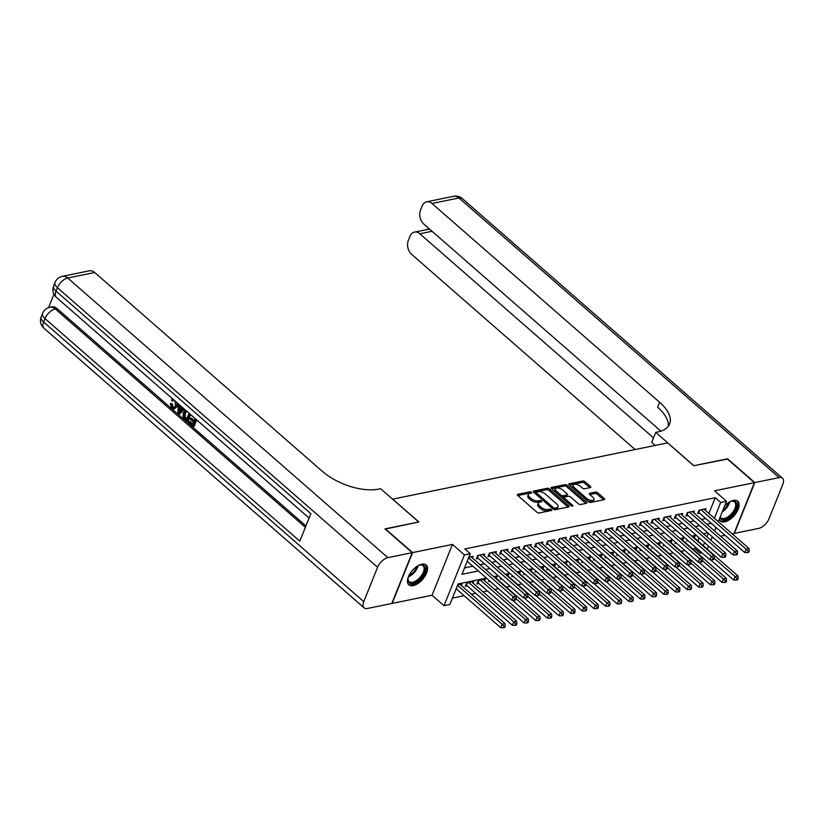 <?xml version="1.0" encoding="UTF-8"?>
<svg xmlns="http://www.w3.org/2000/svg" width="824" height="824" viewBox="0 0 824 824"><rect width="100%" height="100%" fill="white"/><g stroke="black" fill="none" stroke-linecap="round" stroke-linejoin="round"><path stroke-width="1.24" d="M531.511 492.299A1.164 0.556 21.9 0 0 529.956 491.815L517.812 494.297A1.658 0.793 21.9 0 0 517.338 494.616A1.658 0.793 21.9 0 0 517.74 495.461L536.98 512.271A1.658 0.793 21.9 0 0 539.184 512.971L551.338 510.478A1.164 0.556 21.9 0 0 551.668 510.262A1.164 0.556 21.9 0 0 551.39 509.665A1.164 0.556 21.9 0 0 549.835 509.181L548.269 509.5A5.305 2.544 21.9 0 1 541.193 507.254L539.586 505.854A5.305 2.544 21.9 0 1 538.329 503.134A5.305 2.544 21.9 0 1 539.823 502.125L541.399 501.795A1.164 0.556 21.9 0 0 541.718 501.579A1.164 0.556 21.9 0 0 541.45 500.982A1.164 0.556 21.9 0 0 539.895 500.498L538.329 500.817A5.305 2.544 21.9 0 1 531.243 498.572L529.647 497.171A5.305 2.544 21.9 0 1 528.39 494.452A5.305 2.544 21.9 0 1 529.884 493.442L531.459 493.123A1.164 0.556 21.9 0 0 531.779 492.896A1.164 0.556 21.9 0 0 531.511 492.299M530.399 493.339A1.164 0.556 21.9 0 0 529.41 493.185L517.832 495.554M550.278 510.695A1.164 0.556 21.9 0 0 549.289 510.55L547.713 510.87L548.269 509.5M540.338 502.022A1.164 0.556 21.9 0 0 539.349 501.868L537.773 502.187L538.329 500.817M719.28 519.264A13.163 6.788 131.1 0 0 720.413 521.067A13.163 6.788 131.1 0 0 724.77 521.86A13.163 6.788 131.1 0 0 736.501 512.507A13.163 6.788 131.1 0 0 737.738 501.239A13.163 6.788 131.1 0 0 733.381 500.436A13.163 6.788 131.1 0 0 724.636 505.946M421.795 564.193A13.163 6.788 131.1 0 0 410.064 573.535A13.163 6.788 131.1 0 0 408.838 584.813A13.163 6.788 131.1 0 0 413.185 585.617A13.163 6.788 131.1 0 0 424.916 576.264A13.163 6.788 131.1 0 0 426.152 564.986A13.163 6.788 131.1 0 0 421.795 564.193M590.345 487.581A1.658 0.793 21.9 0 0 590.808 487.262A1.658 0.793 21.9 0 0 590.417 486.407L585.019 481.7A1.658 0.793 21.9 0 0 582.805 481L569.312 483.76A1.658 0.793 21.9 0 0 568.848 484.069A1.658 0.793 21.9 0 0 569.24 484.924L588.48 501.734A1.658 0.793 21.9 0 0 590.695 502.434L604.188 499.674A1.658 0.793 21.9 0 0 604.651 499.354A1.658 0.793 21.9 0 0 604.26 498.499L597.74 492.803A1.658 0.793 21.9 0 0 595.525 492.103L589.757 493.288A1.658 0.793 21.9 0 0 589.284 493.607A1.658 0.793 21.9 0 0 589.675 494.452L592.909 497.284A4.429 2.132 21.9 0 1 593.97 499.56A4.429 2.132 21.9 0 1 591.014 500.415A4.429 2.132 21.9 0 1 586.801 498.53L574.132 487.468A4.429 2.132 21.9 0 1 573.082 485.192A4.429 2.132 21.9 0 1 576.028 484.337A4.429 2.132 21.9 0 1 580.25 486.222L582.362 488.066A1.658 0.793 21.9 0 0 584.566 488.756L590.345 487.581M708.908 513.476L715.242 497.706L720.691 502.465L726.511 501.27L718.312 521.685M385.23 529.09L418.829 521.963L392.688 499.138L667.584 442.89L693.715 465.714L727.201 458.865L754.434 482.648L714.532 490.805L726.511 501.27M385.344 528.812L412.567 552.595L392.142 603.405L432.034 595.247L444.012 605.702L464.437 554.892L470.257 553.697L461.976 574.297L478.291 570.96M432.034 595.247L452.458 544.427L412.567 552.595M452.458 544.427L464.437 554.892M715.242 497.706L464.818 548.949L470.257 553.697M549.464 488.972A1.658 0.793 21.9 0 0 547.249 488.272L533.756 491.032A1.658 0.793 21.9 0 0 533.293 491.351A1.658 0.793 21.9 0 0 533.684 492.196L552.925 509.005A1.658 0.793 21.9 0 0 555.139 509.706L568.632 506.945A1.658 0.793 21.9 0 0 569.096 506.626A1.658 0.793 21.9 0 0 568.704 505.782L549.464 488.972L548.908 490.342A1.658 0.793 21.9 0 0 546.703 489.641L533.787 492.288M551.534 487.396L565.027 484.636A1.658 0.793 21.9 0 1 567.242 485.336L586.482 502.135A1.658 0.793 21.9 0 1 586.873 502.99A1.658 0.793 21.9 0 1 586.41 503.31L580.632 504.484A1.658 0.793 21.9 0 1 578.417 503.794L570.62 496.975A1.658 0.793 21.9 0 0 568.406 496.275L564.574 497.057A1.658 0.793 21.9 0 0 564.11 497.377A1.658 0.793 21.9 0 0 564.502 498.221L572.629 505.318A1.164 0.556 21.9 0 1 572.896 505.915A1.164 0.556 21.9 0 1 572.124 506.142A1.164 0.556 21.9 0 1 571.022 505.648L551.462 488.56A1.658 0.793 21.9 0 1 551.071 487.715A1.658 0.793 21.9 0 1 551.534 487.396L551.194 488.261M732.217 533.828L733.999 533.458L754.434 482.648M687.082 539.854L686.588 541.069L688.112 540.75M675.433 542.233L674.949 543.449L676.463 543.14M663.784 544.623L663.299 545.828L664.814 545.519M652.134 547.002L651.65 548.217L653.164 547.898M640.485 549.381L640.001 550.597L641.515 550.288M628.836 551.771L628.351 552.976L629.876 552.667M617.186 554.15L616.702 555.366L618.227 555.057M605.547 556.54L605.053 557.745L606.577 557.436M593.898 558.919L593.404 560.135L594.928 559.815M582.249 561.299L581.765 562.514L583.279 562.205M570.599 563.688L570.115 564.893L571.629 564.584M558.95 566.067L558.466 567.283L559.98 566.974M547.301 568.447L546.817 569.662L548.331 569.353M535.651 570.836L535.167 572.052L536.692 571.732M524.013 573.216L523.518 574.431L525.043 574.122M512.363 575.605L511.869 576.81L513.393 576.501M500.714 577.985L500.23 579.2L501.744 578.881M489.065 580.364L488.581 581.579L490.095 581.27M484.646 580.724L485.295 579.097L478.311 580.529L476.931 583.959L478.971 583.546M472.997 583.114L473.646 581.486L466.662 582.908L465.282 586.348L467.321 585.926M472.389 558.023L473.048 556.396L468.825 557.261M484.038 555.644L484.687 554.016L477.704 555.448L476.324 558.878L478.363 558.466M495.688 553.264L496.336 551.637L489.353 553.059L487.973 556.499L490.012 556.076M507.337 550.875L507.986 549.248L501.002 550.679L499.622 554.109L501.662 553.697M518.986 548.496L519.635 546.868L512.641 548.3L511.261 551.73L513.301 551.318M530.625 546.106L531.284 544.489L524.291 545.91L522.91 549.351L524.95 548.928M542.274 543.727L542.934 542.099L535.94 543.531L534.56 546.961L536.599 546.549M553.924 541.347L554.583 539.72L547.589 541.152L546.209 544.582L548.248 544.159M565.573 538.958L566.222 537.33L559.239 538.762L557.858 542.202L559.898 541.78M577.222 536.579L577.871 534.951L570.888 536.383L569.508 539.813L571.547 539.401M588.872 534.189L589.521 532.572L582.537 533.993L581.157 537.433L583.196 537.011M600.521 531.81L601.17 530.182L594.186 531.614L592.806 535.044L594.835 534.632M612.16 529.43L612.819 527.803L605.825 529.235L604.445 532.664L606.485 532.242M623.809 527.041L624.468 525.413L617.475 526.845L616.095 530.285L618.134 529.863M635.459 524.661L636.118 523.034L629.124 524.466L627.744 527.896L629.783 527.484M647.108 522.282L647.767 520.655L640.773 522.076L639.393 525.516L641.433 525.094M658.757 519.893L659.406 518.265L652.423 519.697L651.042 523.127L653.082 522.715M670.406 517.513L671.055 515.886L664.072 517.317L662.692 520.747L664.731 520.335M682.056 515.124L682.705 513.507L675.721 514.928L674.341 518.368L676.38 517.946M693.705 512.744L694.354 511.117L687.36 512.549L685.98 515.979L688.019 515.567M464.551 567.901L472.852 566.212M480.062 564.728L484.502 563.822M491.712 562.349L496.151 561.443M503.361 559.959L507.79 559.053M515.01 557.58L519.439 556.674M526.66 555.201L531.089 554.294M538.309 552.811L542.738 551.905M549.958 550.432L554.387 549.526M561.597 548.053L566.036 547.136M573.246 545.663L577.686 544.757M584.896 543.284L589.335 542.377M596.545 540.894L600.974 539.988M608.194 538.515L612.623 537.609M619.844 536.136L624.273 535.229M631.493 533.746L635.922 532.84M643.132 531.367L647.571 530.46M654.781 528.977L659.221 528.071M666.431 526.598L670.87 525.691M678.08 524.218L682.509 523.312M689.729 521.829L694.158 520.923M701.379 519.45L705.808 518.543M705.344 510.365L706.003 508.738L699.01 510.169L697.629 513.599L699.669 513.177M452.407 598.121L464.149 595.711M471.359 594.238L475.798 593.332M483.008 591.859L487.447 590.952M494.658 589.469L498.572 588.676M506.307 587.09L510.221 586.286M517.956 584.71L521.87 583.907M529.605 582.321L533.519 581.517M541.255 579.942L545.169 579.138M552.894 577.552L556.808 576.759M564.543 575.173L568.457 574.369M576.192 572.793L580.106 571.99M587.842 570.404L591.756 569.611M599.491 568.024L603.405 567.221M611.14 565.645L615.054 564.842M622.789 563.255L626.704 562.452M634.439 560.876L638.342 560.073M646.078 558.487L649.992 557.694M657.727 556.107L661.641 555.304M669.376 553.728L673.29 552.925M681.026 551.338L684.94 550.535M692.675 548.959L694.817 548.516L695.384 547.105M697.866 540.935L699.123 537.814M461.347 585.493L462.007 583.866L457.784 584.731M496.295 578.345L496.944 576.718L494.39 577.243M507.945 575.955L508.593 574.338L506.039 574.853M519.583 573.576L520.243 571.949L517.688 572.474M531.233 571.197L531.892 569.569L529.327 570.095M542.882 568.807L543.541 567.18L540.977 567.705M554.531 566.428L555.18 564.801L552.626 565.326M566.181 564.038L566.83 562.421L564.275 562.936M577.83 561.659L578.479 560.032L575.924 560.557M589.479 559.28L590.128 557.652L587.574 558.178M601.118 556.89L601.778 555.263L599.223 555.788M612.768 554.511L613.427 552.883L610.862 553.409M624.417 552.131L625.076 550.504L622.511 551.019M636.066 549.742L636.725 548.115L634.161 548.64M647.716 547.363L648.364 545.735L645.81 546.261M659.365 544.973L660.014 543.356L657.459 543.871M671.014 542.594L671.663 540.966L669.109 541.492M682.663 540.214L683.312 538.587L680.758 539.112M694.302 537.825L694.962 536.197L692.407 536.723M711.74 538.01L713.347 537.681M720.567 536.208L724.996 535.301M702.027 552.914L700.266 553.275L700.833 551.864M694.817 548.516L700.266 553.275M486.479 578.108L458.113 583.917L449.832 604.517L444.012 605.702M715.994 527.442L714.573 530.975M712.255 536.733L710.834 540.266M708.527 546.024L707.27 549.144M714.356 518.224L720.691 502.465M485.511 569.487L489.94 568.581M497.16 567.108L501.589 566.201M508.81 564.718L513.239 563.812M520.459 562.339L524.888 561.432M532.098 559.949L536.537 559.043M543.747 557.57L548.187 556.664M555.397 555.191L559.836 554.284M567.046 552.801L571.475 551.895M578.695 550.422L583.124 549.515M590.345 548.032L594.774 547.126M601.994 545.653L606.423 544.746M613.633 543.274L618.072 542.367M625.282 540.884L629.721 539.977M636.931 538.505L641.371 537.598M648.581 536.125L653.01 535.219M660.23 533.736L664.659 532.829M671.879 531.356L676.308 530.45M683.529 528.967L687.958 528.06M695.178 526.587L699.607 525.681M706.817 524.208L711.256 523.302M707.795 532.829L703.356 533.736M696.146 535.209L691.707 536.115M684.497 537.598L680.058 538.505M672.847 539.977L668.419 540.884M661.198 542.357L656.769 543.274M649.549 544.746L645.12 545.653M637.9 547.126L633.471 548.032M626.25 549.515L621.821 550.422M614.611 551.895L610.172 552.801M602.962 554.274L598.523 555.18M591.313 556.664L586.873 557.57M579.663 559.043L575.234 559.949M568.014 561.432L563.585 562.339M556.365 563.812L551.936 564.718M544.716 566.191L540.286 567.097M533.077 568.581L528.637 569.487M521.427 570.96L516.988 571.866M509.778 573.339L505.339 574.256M498.129 575.729L493.7 576.635M703.315 545.694L704.572 542.573M706.879 536.815L708.3 533.272M528.39 494.452L527.834 495.821A5.305 2.544 21.9 0 0 529.09 498.551L529.647 497.171M537.773 502.187A5.305 2.544 21.9 0 1 530.697 499.952L529.09 498.551M538.329 503.134L537.773 504.504A5.305 2.544 21.9 0 0 539.03 507.234L539.586 505.854M547.713 510.87A5.305 2.544 21.9 0 1 540.637 508.635L539.03 507.234M568.055 507.059L548.908 490.342M536.517 492.083A1.164 0.556 21.9 0 0 536.187 492.309A1.164 0.556 21.9 0 0 536.465 492.896L553.347 507.646A1.164 0.556 21.9 0 0 554.902 508.14L556.561 507.8A5.305 2.544 21.9 0 0 558.054 506.791A5.305 2.544 21.9 0 0 556.797 504.061L545.251 493.978A5.305 2.544 21.9 0 0 538.175 491.743L536.517 492.083M553.687 509.479A1.164 0.556 21.9 0 0 554.346 509.51L554.902 508.14M558.054 506.791L557.498 508.161A5.305 2.544 21.9 0 1 556.004 509.17L554.346 509.51M551.565 488.653L564.481 486.006L565.027 484.636M585.833 503.423L566.685 486.706A1.658 0.793 21.9 0 0 564.481 486.006M564.11 497.377L563.554 498.747A1.658 0.793 21.9 0 0 563.595 499.159M562.524 489.899A4.429 2.132 21.9 0 0 558.301 488.014A4.429 2.132 21.9 0 0 555.355 488.879A4.429 2.132 21.9 0 0 556.406 491.156L560.866 495.049A1.658 0.793 21.9 0 0 563.08 495.749L566.912 494.966A1.658 0.793 21.9 0 0 567.375 494.647A1.658 0.793 21.9 0 0 566.984 493.803L562.524 489.899M555.355 488.879L554.799 490.249A4.429 2.132 21.9 0 0 555.18 491.804M560.917 496.821A1.658 0.793 21.9 0 0 562.524 497.119L563.08 495.749M567.375 494.647L566.83 496.027A1.658 0.793 21.9 0 1 566.356 496.336L562.524 497.119M573.082 485.192L572.526 486.562A4.429 2.132 21.9 0 0 572.907 488.127M587.162 500.57A4.429 2.132 21.9 0 0 593.414 500.93L593.97 499.56M603.611 499.787L597.184 494.184A1.658 0.793 21.9 0 0 594.98 493.483L589.778 494.544M589.768 487.695L584.463 483.07A1.658 0.793 21.9 0 0 582.259 482.37L569.343 485.017M456.166 588.748L500.755 627.692L502.135 624.252L505.05 623.655L459.967 584.288M457.547 585.318L502.135 624.252L504.01 626.343L503.454 627.713L504.628 627.476L505.174 626.106L504.01 626.343M505.05 623.655L505.174 626.106M503.454 627.713L500.755 627.692M467.208 561.278L511.797 600.222L513.177 596.792L468.588 557.848M515.052 598.873L514.495 600.253L515.669 600.016L516.215 598.636L515.052 598.873L513.177 596.792L516.092 596.195L471.009 556.818M511.797 600.222L514.495 600.253M516.215 598.636L516.092 596.195M408.364 576.862A10.547 5.438 -48.9 0 0 411.052 575.399A10.547 5.438 -48.9 0 0 418.211 565.594A11.392 5.871 -48.9 0 1 419.941 564.965A11.392 5.871 -48.9 0 1 425.215 569.971A11.392 5.871 -48.9 0 1 417.325 581.363A11.392 5.871 -48.9 0 1 407.973 578.664A11.392 5.871 -48.9 0 1 408.364 576.882M408.034 578.252A10.547 5.438 131.1 0 0 409.137 581.61A10.547 5.438 131.1 0 0 416.728 580.354A10.547 5.438 131.1 0 0 423.011 565.717A10.547 5.438 131.1 0 0 419.54 565.079M408.271 584.195A13.081 6.747 131.1 0 0 417.428 582.434A13.081 6.747 131.1 0 0 425.462 564.512M722.236 511.92A10.547 5.438 -48.9 0 0 722.638 511.642A10.547 5.438 -48.9 0 0 729.796 501.837A11.392 5.871 -48.9 0 1 731.527 501.208A11.392 5.871 -48.9 0 1 736.8 506.224A11.392 5.871 -48.9 0 1 728.91 517.616A11.392 5.871 -48.9 0 1 719.867 517.791M720.135 517.142A10.547 5.438 131.1 0 0 720.722 517.853A10.547 5.438 131.1 0 0 728.313 516.596A10.547 5.438 131.1 0 0 734.596 501.971A10.547 5.438 131.1 0 0 731.115 501.332M719.857 520.438A13.081 6.747 131.1 0 0 729.013 518.687A13.081 6.747 131.1 0 0 737.037 500.765M173.946 400.176L172.257 401.144L171.444 400.073L172.752 398.981M178.005 403.564L177.459 406.397L174.276 408.962L171.835 408.117L170.28 403.523L172.237 403.894L173.195 407.015L174.297 407.592M184.483 409.229L179.817 413.947L177.85 413.226L178.478 403.976M180.291 405.562L180.198 406.572L182.567 408.642M196.699 419.89L194.083 426.399L193.156 426.595L188.552 422.568L188.933 421.62L189.86 421.424L192.909 424.092M188.933 421.62L192.61 424.844L193.63 422.3L190.2 419.303L190.581 418.355L191.518 418.159L194.32 420.611M53.962 294.23L48.585 307.62M62.367 276.339A10.125 10.125 0 0 0 55.002 282.478A10.125 4.862 -158.1 0 0 57.402 287.689A10.125 5.222 -48.9 0 1 67.712 278.018A10.125 7.189 -101.6 0 0 62.367 276.339L89.332 270.818A10.125 7.189 78.4 0 1 94.678 272.497L67.712 278.018L387.867 557.642A10.125 5.222 131.1 0 0 377.567 567.314L57.402 287.689L56.022 291.119L310.854 513.682L299.812 541.152L44.99 318.589A10.125 5.222 -48.9 0 1 55.29 308.918A10.125 7.189 -101.6 0 0 49.945 307.239L51.696 306.878A10.125 7.189 78.4 0 1 57.031 308.557L55.29 308.918L305.364 527.329M305.92 525.939L57.031 308.557M190.674 414.627L188.057 421.136L187.12 421.332L183.072 416.831L183.402 412.567L185.493 410.105M387.867 557.642L412.216 552.667L384.993 528.884L418.705 521.983L380.595 488.694L378.618 489.106A42.189 20.26 -158.1 0 1 322.266 471.287L94.678 272.497M377.567 567.314L363.765 601.644A10.125 5.222 131.1 0 0 364.095 607.844A10.125 5.222 131.1 0 0 367.442 608.462L391.791 603.477L412.216 552.667M190.581 418.355L194.021 421.352L195.144 418.541M196.071 419.344L193.156 426.595M190.035 414.07L187.12 421.332M187.79 412.062L186.008 411.289L184.319 413.391L184.246 417.304L185.256 418.417L186.585 419.571L189.118 413.267M186.935 411.104L185.245 413.205L185.184 417.109L186.883 418.829M184.319 413.391L185.245 413.205M184.246 417.304L185.184 417.109M185.256 418.417L186.193 418.221M179.436 404.811L179.272 406.757L182.053 409.198L183.134 408.045M184.092 408.879L178.89 414.132M179.807 411.598L181.393 409.899L179.168 407.952L178.746 412.731L179.807 411.598M179.272 406.757L180.198 406.572M180.013 408.694L179.683 412.536M174.204 400.237L172.257 401.144M170.28 403.523L171.31 404.079L172.268 407.211L173.854 407.767L175.605 405.789L174.925 400.68M172.268 407.211L173.195 407.015M171.31 404.079L172.237 403.894M176.985 402.668L176.521 406.582L177.459 406.397M176.521 406.582L174.276 408.962M727.448 459.071L693.839 465.694L655.719 432.404L657.696 432.003A42.189 20.26 21.9 0 0 669.613 423.958A42.189 20.26 21.9 0 0 659.591 402.267L431.992 203.477A10.125 7.189 -101.6 0 0 426.657 201.798A10.125 7.189 -101.6 0 0 422.156 206.01L420.518 210.069A10.125 7.189 -101.6 0 0 423.742 224.015L660.899 431.148M655.224 445.423L651.722 442.364L655.719 432.404M754.784 482.576L734.349 533.386L758.698 528.4A10.125 5.222 131.1 0 0 768.998 518.739L782.8 484.399A10.125 5.222 131.1 0 0 782.47 478.208A10.125 5.222 131.1 0 0 779.123 477.59L754.784 482.576L727.551 458.793M653.525 437.874L419.828 233.758A10.125 7.189 -101.6 0 0 414.482 232.08A10.125 7.189 -101.6 0 0 409.981 236.292L408.354 240.351A10.125 7.189 -101.6 0 0 411.567 254.297L635.119 449.533M668.285 426.296A42.189 20.26 21.9 0 0 657.604 407.211L659.591 402.267M429.582 229.113L414.482 232.08M465.9 584.803L465.962 584.834A1.689 0.814 -158.1 0 1 466.446 585.164L512.404 625.303L513.785 621.873L516.699 621.275L471.616 581.899M468.702 582.496L513.785 621.873L515.659 623.964L515.103 625.334L516.267 625.097L516.823 623.727L515.659 623.964M516.699 621.275L516.823 623.727M515.103 625.334L512.404 625.303M477.549 582.414L477.601 582.444A1.689 0.814 -158.1 0 1 478.095 582.784L524.054 622.923L525.434 619.494L528.339 618.896L483.255 579.519M480.351 580.117L525.434 619.494L527.308 621.574L526.752 622.954L527.916 622.707L528.472 621.337L527.308 621.574M528.339 618.896L528.472 621.337M526.752 622.954L524.054 622.923M512.446 600.232L535.703 620.544L537.083 617.104L539.988 616.506L494.905 577.13M516.143 598.821L537.083 617.104L538.958 619.195L538.402 620.565L539.566 620.328L540.122 618.958L538.958 619.195M539.988 616.506L540.122 618.958M538.402 620.565L535.703 620.544M524.095 597.843L547.342 618.154L548.722 614.725L551.637 614.127L506.554 574.75M527.793 596.442L548.722 614.725L550.607 616.805L550.051 618.185L551.215 617.949L551.771 616.568L550.607 616.805M551.637 614.127L551.771 616.568M550.051 618.185L547.342 618.154M478.456 555.294L477.487 557.704L523.446 597.843L524.826 594.403L479.743 555.026M526.701 596.494L526.145 597.864L527.308 597.627L527.865 596.257L526.701 596.494L524.826 594.403L527.741 593.805L482.648 554.439M477.487 557.704A1.689 0.814 21.9 0 0 477.003 557.364L476.942 557.333M523.446 597.843L526.145 597.864M527.865 596.257L527.741 593.805M490.105 552.904L489.137 555.314L535.095 595.453L536.476 592.023L491.392 552.646M538.35 594.114L537.794 595.484L538.958 595.247L539.514 593.867L538.35 594.114L536.476 592.023L539.38 591.426L494.297 552.049M489.137 555.314A1.689 0.814 21.9 0 0 488.642 554.985L488.591 554.954M535.095 595.453L537.794 595.484M539.514 593.867L539.38 591.426M501.754 550.525L500.786 552.935L546.745 593.074L548.125 589.644L503.042 550.267M549.999 591.725L549.443 593.105L550.607 592.858L551.163 591.488L549.999 591.725L548.125 589.644L551.029 589.047L505.946 549.67M500.786 552.935A1.689 0.814 21.9 0 0 500.292 552.595L500.24 552.564M546.745 593.074L549.443 593.105M551.163 591.488L551.029 589.047M513.404 548.145L512.435 550.556L558.384 590.695L559.764 587.255L514.681 547.878M561.649 589.345L561.092 590.715L562.256 590.478L562.813 589.109L561.649 589.345L559.764 587.255L562.679 586.657L517.596 547.28M512.435 550.556A1.689 0.814 21.9 0 0 511.941 550.216L511.889 550.185M558.384 590.695L561.092 590.715M562.813 589.109L562.679 586.657M535.744 595.464L558.991 615.775L560.371 612.335L563.286 611.748L518.203 572.371M539.442 594.053L560.371 612.335L562.246 614.426L561.7 615.796L562.864 615.559L563.42 614.189L562.246 614.426M563.286 611.748L563.42 614.189M561.7 615.796L558.991 615.775M525.053 545.756L524.085 548.166L570.033 588.305L571.413 584.875L526.33 545.498M573.288 586.956L572.742 588.336L573.906 588.099L574.452 586.719L573.288 586.956L571.413 584.875L574.328 584.278L529.245 544.901M524.085 548.166A1.689 0.814 21.9 0 0 523.59 547.826L523.539 547.806M570.033 588.305L572.742 588.336M574.452 586.719L574.328 584.278M547.394 593.084L570.641 613.386L572.021 609.956L574.936 609.358L529.853 569.981M551.091 591.673L572.021 609.956L573.895 612.047L573.35 613.416L574.513 613.18L575.059 611.81L573.895 612.047M574.936 609.358L575.059 611.81M573.35 613.416L570.641 613.386M536.702 543.376L535.734 545.787L581.682 585.926L583.062 582.486L537.979 543.109M584.937 584.577L584.391 585.946L585.555 585.71L586.101 584.34L584.937 584.577L583.062 582.486L585.977 581.899L540.894 542.522M535.734 545.787A1.689 0.814 21.9 0 0 535.24 545.447L535.188 545.416M581.682 585.926L584.391 585.946M586.101 584.34L585.977 581.899M559.033 590.695L582.29 611.006L583.67 607.576L586.585 606.979L541.502 567.602M562.74 589.284L583.67 607.576L585.545 609.657L584.999 611.037L586.163 610.8L586.709 609.42L585.545 609.657M586.585 606.979L586.709 609.42M584.999 611.037L582.29 611.006M548.341 540.997L547.373 543.407L593.332 583.536L594.712 580.106L549.629 540.729M596.586 582.197L596.04 583.567L597.204 583.33L597.75 581.96L596.586 582.197L594.712 580.106L597.627 579.509L552.544 540.132M547.373 543.407A1.689 0.814 21.9 0 0 546.889 543.067L546.827 543.037M593.332 583.536L596.04 583.567M597.75 581.96L597.627 579.509M570.682 588.315L593.939 608.627L595.319 605.187L598.234 604.589L553.151 565.212M574.38 586.904L595.319 605.187L597.194 607.278L596.638 608.648L597.812 608.411L598.358 607.041L597.194 607.278M598.234 604.589L598.358 607.041M596.638 608.648L593.939 608.627M559.99 538.608L559.022 541.018L604.981 581.157L606.361 577.727L561.278 538.35M608.236 579.808L607.679 581.188L608.843 580.951L609.399 579.571L608.236 579.808L606.361 577.727L609.276 577.13L564.193 537.753M559.022 541.018A1.689 0.814 21.9 0 0 558.538 540.678L558.476 540.647M604.981 581.157L607.679 581.188M609.399 579.571L609.276 577.13M582.331 585.926L605.589 606.237L606.969 602.808L609.884 602.21L564.79 562.833M586.029 584.525L606.969 602.808L608.843 604.898L608.287 606.268L609.451 606.031L610.007 604.651L608.843 604.898M609.884 602.21L610.007 604.651M608.287 606.268L605.589 606.237M571.64 536.228L570.671 538.639L616.63 578.778L618.01 575.337L572.927 535.961M619.885 577.428L619.329 578.798L620.493 578.561L621.049 577.191L619.885 577.428L618.01 575.337L620.925 574.74L575.832 535.363M570.671 538.639A1.689 0.814 21.9 0 0 570.177 538.299L570.126 538.268M616.63 578.778L619.329 578.798M621.049 577.191L620.925 574.74M593.98 583.546L617.238 603.858L618.618 600.418L621.523 599.831L576.439 560.454M597.678 582.135L618.618 600.418L620.493 602.509L619.936 603.889L621.1 603.642L621.656 602.272L620.493 602.509M621.523 599.831L621.656 602.272M619.936 603.889L617.238 603.858M583.289 533.839L582.321 536.249L628.279 576.388L629.66 572.958L584.577 533.581M631.534 575.049L630.978 576.419L632.142 576.182L632.698 574.802L631.534 575.049L629.66 572.958L632.564 572.361L587.481 532.984M582.321 536.249A1.689 0.814 21.9 0 0 581.826 535.919L581.775 535.888M628.279 576.388L630.978 576.419M632.698 574.802L632.564 572.361M605.63 581.167L628.887 601.469L630.267 598.039L633.172 597.441L588.089 558.064M609.327 579.756L630.267 598.039L632.142 600.13L631.586 601.499L632.75 601.263L633.306 599.893L632.142 600.13M633.172 597.441L633.306 599.893M631.586 601.499L628.887 601.469M594.938 531.459L593.97 533.87L639.929 574.009L641.309 570.569L596.216 531.202M643.184 572.659L642.627 574.04L643.791 573.792L644.347 572.423L643.184 572.659L641.309 570.569L644.214 569.981L599.13 530.605M593.97 533.87A1.689 0.814 21.9 0 0 593.476 533.53L593.424 533.499M639.929 574.009L642.627 574.04M644.347 572.423L644.214 569.981M617.279 578.778L640.526 599.089L641.906 595.659L644.821 595.062L599.738 555.685M620.977 577.366L641.906 595.659L643.781 597.74L643.235 599.12L644.399 598.883L644.955 597.503L643.781 597.74M644.821 595.062L644.955 597.503M643.235 599.12L640.526 599.089M606.588 529.08L605.619 531.49L651.568 571.619L652.948 568.189L607.865 528.812M654.822 570.28L654.277 571.65L655.441 571.413L655.997 570.043L654.822 570.28L652.948 568.189L655.863 567.592L610.78 528.215M605.619 531.49A1.689 0.814 21.9 0 0 605.125 531.15L605.074 531.12M651.568 571.619L654.277 571.65M655.997 570.043L655.863 567.592M628.928 576.398L652.175 596.71L653.556 593.27L656.471 592.672L611.387 553.306M632.626 574.987L653.556 593.27L655.43 595.361L654.884 596.731L656.048 596.494L656.594 595.124L655.43 595.361M656.471 592.672L656.594 595.124M654.884 596.731L652.175 596.71M618.237 526.691L617.269 529.101L663.217 569.24L664.597 565.81L619.514 526.433M666.472 567.891L665.926 569.271L667.09 569.034L667.636 567.654L666.472 567.891L664.597 565.81L667.512 565.212L622.429 525.836M617.269 529.101A1.689 0.814 21.9 0 0 616.774 528.761L616.723 528.73M663.217 569.24L665.926 569.271M667.636 567.654L667.512 565.212M640.578 574.009L663.825 594.32L665.205 590.89L668.12 590.293L623.037 550.916M644.275 572.608L665.205 590.89L667.079 592.981L666.534 594.351L667.697 594.114L668.243 592.744L667.079 592.981M668.12 590.293L668.243 592.744M666.534 594.351L663.825 594.32M629.886 524.311L628.908 526.721L674.866 566.861L676.246 563.42L631.163 524.043M678.121 565.511L677.575 566.881L678.739 566.644L679.285 565.274L678.121 565.511L676.246 563.42L679.161 562.823L634.078 523.456M628.908 526.721A1.689 0.814 21.9 0 0 628.424 526.382L628.362 526.351M674.866 566.861L677.575 566.881M679.285 565.274L679.161 562.823M652.217 571.629L675.474 591.941L676.854 588.511L679.769 587.914L634.686 548.537M655.914 570.218L676.854 588.511L678.729 590.592L678.173 591.972L679.347 591.725L679.893 590.355L678.729 590.592M679.769 587.914L679.893 590.355M678.173 591.972L675.474 591.941M641.525 521.922L640.557 524.332L686.516 564.471L687.896 561.041L642.813 521.664M689.77 563.132L689.214 564.502L690.388 564.265L690.934 562.895L689.77 563.132L687.896 561.041L690.811 560.444L645.728 521.067M640.557 524.332A1.689 0.814 21.9 0 0 640.073 524.002L640.011 523.971M686.516 564.471L689.214 564.502M690.934 562.895L690.811 560.444M663.866 569.25L687.123 589.562L688.504 586.121L691.418 585.524L646.335 546.147M667.564 567.839L688.504 586.121L690.378 588.212L689.822 589.582L690.986 589.345L691.542 587.976L690.378 588.212M691.418 585.524L691.542 587.976M689.822 589.582L687.123 589.562M653.174 519.542L652.206 521.952L698.165 562.092L699.545 558.662L654.462 519.285M701.42 560.742L700.864 562.123L702.027 561.875L702.584 560.505L701.42 560.742L699.545 558.662L702.46 558.064L657.367 518.687M652.206 521.952A1.689 0.814 21.9 0 0 651.722 521.613L651.66 521.582M698.165 562.092L700.864 562.123M702.584 560.505L702.46 558.064M675.515 566.861L698.773 587.172L700.153 583.742L703.057 583.145L657.974 543.768M679.213 565.46L700.153 583.742L702.027 585.823L701.471 587.203L702.635 586.966L703.191 585.586L702.027 585.823M703.057 583.145L703.191 585.586M701.471 587.203L698.773 587.172M664.824 517.163L663.856 519.573L709.814 559.712L711.194 556.272L666.111 516.895M713.069 558.363L712.513 559.733L713.677 559.496L714.233 558.126L713.069 558.363L711.194 556.272L714.099 555.675L669.016 516.298M663.856 519.573A1.689 0.814 21.9 0 0 663.361 519.233L663.31 519.202M709.814 559.712L712.513 559.733M714.233 558.126L714.099 555.675M687.164 564.481L710.422 584.793L711.802 581.353L714.707 580.766L669.624 541.389M690.862 563.07L711.802 581.353L713.677 583.444L713.12 584.813L714.284 584.577L714.841 583.207L713.677 583.444M714.707 580.766L714.841 583.207M713.12 584.813L710.422 584.793M676.473 514.773L675.505 517.184L721.464 557.323L722.844 553.893L677.761 514.516M724.718 555.973L724.162 557.354L725.326 557.117L725.882 555.736L724.718 555.973L722.844 553.893L725.748 553.295L680.665 513.918M675.505 517.184A1.689 0.814 21.9 0 0 675.011 516.854L674.959 516.823M721.464 557.323L724.162 557.354M725.882 555.736L725.748 553.295M698.814 562.102L722.061 582.403L723.441 578.973L726.356 578.376L681.273 538.999M702.511 560.691L723.441 578.973L725.326 581.064L724.77 582.434L725.934 582.197L726.49 580.827L725.326 581.064M726.356 578.376L726.49 580.827M724.77 582.434L722.061 582.403M688.122 512.394L687.154 514.804L733.102 554.943L734.483 551.503L689.4 512.126M736.368 553.594L735.811 554.964L736.975 554.727L737.531 553.357L736.368 553.594L734.483 551.503L737.398 550.916L692.314 511.539M687.154 514.804A1.689 0.814 21.9 0 0 686.66 514.464L686.608 514.433M733.102 554.943L735.811 554.964M737.531 553.357L737.398 550.916M710.463 559.712L733.71 580.024L735.09 576.594L738.005 575.997L692.922 536.62M714.161 558.301L735.09 576.594L736.965 578.675L736.419 580.055L737.583 579.818L738.139 578.438L736.965 578.675M738.005 575.997L738.139 578.438M736.419 580.055L733.71 580.024M699.772 510.015L698.804 512.425L744.752 552.554L746.132 549.124L701.049 509.747M748.007 551.215L747.461 552.585L748.625 552.348L749.171 550.978L748.007 551.215L746.132 549.124L749.047 548.526L703.964 509.15M698.804 512.425A1.689 0.814 21.9 0 0 698.309 512.085L698.258 512.054M744.752 552.554L747.461 552.585M749.171 550.978L749.047 548.526M529.41 493.185L529.956 491.815M549.289 510.55L549.835 509.181M539.349 501.868L539.895 500.498M530.697 499.952L531.243 498.572M540.637 508.635L541.193 507.254M517.462 495.162L517.812 494.297M568.199 507.028L568.704 505.782M533.406 491.897L533.756 491.032M546.703 489.641L547.249 488.272M535.95 494.173L536.465 492.896M552.832 508.923L553.347 507.646M556.004 509.17L556.561 507.8M566.685 486.706L567.242 485.336M585.977 503.392L586.482 502.135M563.987 499.498L564.502 498.221M572.289 506.152L572.629 505.318M555.891 492.433L556.406 491.156M560.351 496.326L560.866 495.049M566.356 496.336L566.912 494.966M573.617 488.745L574.132 487.468M586.286 499.808L586.801 498.53M589.407 494.153L589.757 493.288M594.98 493.483L595.525 492.103M597.184 494.184L597.74 492.803M603.755 499.756L604.26 498.499M568.972 484.625L569.312 483.76M582.259 482.37L582.805 481M584.463 483.07L585.019 481.7M589.912 487.664L590.417 486.407M408.879 575.677A10.197 5.263 131.1 0 0 410.496 574.709A10.197 5.263 131.1 0 0 417.109 566.263M722.854 510.386A10.197 5.263 131.1 0 0 728.684 502.516M49.945 307.239A10.125 10.125 0 0 0 42.58 313.377A10.125 4.862 -158.1 0 0 44.99 318.589L43.61 322.019L363.765 601.644M43.929 328.209A10.125 5.222 -48.9 0 1 43.61 322.019A10.125 4.862 21.9 0 1 41.2 316.807A10.125 10.125 0 0 0 43.929 328.209L364.095 607.844M56.351 297.32A10.125 5.222 -48.9 0 1 56.022 291.119A10.125 4.862 21.9 0 1 53.622 285.918A10.125 10.125 0 0 0 56.351 297.32L309.093 518.059M178.932 410.671L179.859 410.486M779.123 477.59L458.958 197.966L431.992 203.477M432.044 231.266L419.828 233.758M458.958 197.966A10.125 5.222 -48.9 0 1 462.305 198.574A10.125 10.125 0 0 0 453.622 196.287A10.125 7.189 78.4 0 1 458.958 197.966M465.962 584.834L466.734 582.898M466.446 585.164L467.414 582.753M477.601 582.444L478.384 580.518M478.095 582.784L479.063 580.374M477.776 555.428L477.003 557.364M489.425 553.048L488.642 554.985M501.074 550.669L500.292 552.595M512.724 548.279L511.941 550.216M524.363 545.9L523.59 547.826M536.012 543.51L535.24 545.447M547.661 541.131L546.889 543.067M559.311 538.752L558.538 540.678M570.96 536.362L570.177 538.299M582.609 533.983L581.826 535.919M594.259 531.604L593.476 533.53M605.908 529.214L605.125 531.15M617.547 526.835L616.774 528.761M629.196 524.445L628.424 526.382M640.845 522.066L640.073 524.002M652.495 519.687L651.722 521.613M664.144 517.297L663.361 519.233M675.793 514.918L675.011 516.854M687.443 512.538L686.66 514.464M699.082 510.149L698.309 512.085M535.631 493.679L536.187 492.309M42.58 313.377L41.2 316.807M55.002 282.478L53.622 285.918M782.47 478.208L462.305 198.574M453.622 196.287L426.657 201.798M428.305 228.001L427.759 229.371"/></g></svg>
